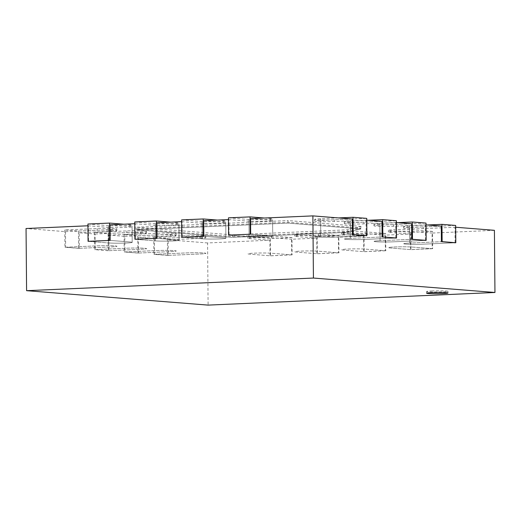 <?xml version="1.0" encoding="UTF-8"?>
<svg xmlns="http://www.w3.org/2000/svg" width="521" height="521" viewBox="0 0 521 521"><rect width="100%" height="100%" fill="white"/><g stroke="black" fill="none" stroke-linecap="round" stroke-linejoin="round"><path stroke-width="0.39" stroke-dasharray="2.6 1.95" d="M494.409 230.321L432.065 233.063L432.202 248.647L412.137 247.052A12.791 0.716 179.5 0 0 397.764 246.876A12.791 0.716 179.5 0 0 388.536 247.638A12.791 0.716 179.5 0 0 390.516 248.003L410.581 249.598L432.202 248.647M410.581 249.598L410.45 234.02L385.221 235.127L385.358 250.712L365.293 249.116A12.791 0.716 179.5 0 0 350.92 248.934A12.791 0.716 179.5 0 0 341.685 249.702A12.791 0.716 179.5 0 0 343.671 250.067L363.736 251.663L385.358 250.712M363.736 251.663L363.606 236.078L338.376 237.192L338.513 252.776L318.448 251.181A12.791 0.716 179.5 0 0 304.075 250.998A12.791 0.716 179.5 0 0 294.84 251.767A12.791 0.716 179.5 0 0 296.827 252.131L316.892 253.727L338.513 252.776M316.892 253.727L316.755 238.143L291.532 239.25L291.669 254.834L271.604 253.239A12.791 0.716 179.5 0 0 257.224 253.063A12.791 0.716 179.5 0 0 247.996 253.831A12.791 0.716 179.5 0 0 249.982 254.189L270.047 255.791L291.669 254.834M270.047 255.791L269.911 240.207L207.573 242.949L208.113 305.111M207.573 242.949L168.12 239.81L168.257 255.394L154.574 254.307L154.437 238.722L138.475 237.452L138.612 253.037L124.929 251.949L124.793 236.365L108.83 235.101L108.967 250.679L95.284 249.592L95.148 234.007L79.185 232.744L79.322 248.322L65.639 247.234L65.503 231.656L26.05 228.517M455.68 227.241L423.247 228.582A12.791 0.716 -0.5 0 1 410.235 228.712A12.791 0.716 -0.5 0 1 403.612 228.146A12.791 0.716 -0.5 0 1 409.565 227.495L441.274 226.094M426.028 224.883L393.602 226.225A12.791 0.716 -0.5 0 1 380.59 226.355A12.791 0.716 -0.5 0 1 373.967 225.788A12.791 0.716 -0.5 0 1 379.92 225.137L411.629 223.737M396.383 222.526L363.951 223.867A12.791 0.716 -0.5 0 1 350.946 224.004A12.791 0.716 -0.5 0 1 344.316 223.431A12.791 0.716 -0.5 0 1 350.268 222.78L381.984 221.379M366.738 220.168L334.306 221.51A12.791 0.716 -0.5 0 1 321.301 221.646A12.791 0.716 -0.5 0 1 314.671 221.073A12.791 0.716 -0.5 0 1 320.623 220.422L352.333 219.022M250.542 218.631L270.614 220.227A12.791 0.716 -0.5 0 1 272.594 220.591A12.791 0.716 -0.5 0 1 263.365 221.36A12.791 0.716 -0.5 0 1 248.992 221.178L228.465 219.601M203.698 220.696L223.77 222.291A12.791 0.716 -0.5 0 1 225.749 222.656A12.791 0.716 -0.5 0 1 216.521 223.418A12.791 0.716 -0.5 0 1 202.148 223.242L181.621 221.666M156.854 222.76L176.925 224.356A12.791 0.716 -0.5 0 1 178.905 224.714A12.791 0.716 -0.5 0 1 169.677 225.482A12.791 0.716 -0.5 0 1 155.304 225.306L134.776 223.73M110.009 224.818L130.081 226.414A12.791 0.716 -0.5 0 1 132.06 226.778A12.791 0.716 -0.5 0 1 122.832 227.547A12.791 0.716 -0.5 0 1 108.459 227.364L87.932 225.788M65.503 231.656L97.212 230.256A12.791 0.716 -0.5 0 1 110.224 230.119A12.791 0.716 -0.5 0 1 116.847 230.692A12.791 0.716 -0.5 0 1 110.895 231.344L79.185 232.744M95.148 234.007L126.857 232.613A12.791 0.716 -0.5 0 1 139.869 232.477A12.791 0.716 -0.5 0 1 146.492 233.043A12.791 0.716 -0.5 0 1 140.54 233.701L108.83 235.101M124.793 236.365L156.502 234.971A12.791 0.716 -0.5 0 1 169.514 234.834A12.791 0.716 -0.5 0 1 176.137 235.401A12.791 0.716 -0.5 0 1 170.185 236.059L138.475 237.452M154.437 238.722L186.147 237.329A12.791 0.716 -0.5 0 1 199.159 237.192A12.791 0.716 -0.5 0 1 205.782 237.758A12.791 0.716 -0.5 0 1 199.83 238.416L168.12 239.81M269.911 240.207L249.846 238.611A12.791 0.716 -0.5 0 1 247.866 238.247A12.791 0.716 -0.5 0 1 257.094 237.478A12.791 0.716 -0.5 0 1 271.467 237.654L291.532 239.25M316.755 238.143L296.69 236.547A12.791 0.716 -0.5 0 1 294.71 236.182A12.791 0.716 -0.5 0 1 303.938 235.414A12.791 0.716 -0.5 0 1 318.311 235.596L338.376 237.192M363.606 236.078L343.534 234.483A12.791 0.716 -0.5 0 1 341.555 234.118A12.791 0.716 -0.5 0 1 350.783 233.356A12.791 0.716 -0.5 0 1 365.156 233.532L385.221 235.127M410.45 234.02L390.379 232.425A12.791 0.716 -0.5 0 1 388.399 232.06A12.791 0.716 -0.5 0 1 397.627 231.291A12.791 0.716 -0.5 0 1 412 231.467L432.065 233.063M136.665 228.94L288.009 222.278L360.988 228.081L347.754 231.48L232.444 236.56L136.665 228.94L136.671 229.794L232.451 237.407L347.761 232.333L360.994 228.934L288.022 223.131L136.671 229.794L232.451 237.407L347.761 232.333L360.994 228.934L288.022 223.131L136.671 229.794L136.652 227.241L232.431 234.854L232.444 236.56M320.623 220.422L320.76 236.006L352.47 234.606L320.76 236.006A12.791 0.716 179.5 0 0 314.808 236.658A12.791 0.716 179.5 0 0 321.437 237.224A12.791 0.716 179.5 0 0 334.443 237.094L366.152 235.694L366.016 220.109M350.268 222.78L350.405 238.364L382.114 236.964L350.405 238.364A12.791 0.716 179.5 0 0 344.453 239.015A12.791 0.716 179.5 0 0 351.082 239.582A12.791 0.716 179.5 0 0 364.088 239.452L395.797 238.051L395.667 222.467M379.92 225.137L380.05 240.715L411.766 239.321L380.05 240.715A12.791 0.716 179.5 0 0 374.104 241.373A12.791 0.716 179.5 0 0 380.727 241.939A12.791 0.716 179.5 0 0 393.733 241.809L425.449 240.409L425.312 224.825M409.565 227.495L409.701 243.073L441.411 241.679L409.701 243.073A12.791 0.716 179.5 0 0 403.749 243.73A12.791 0.716 179.5 0 0 410.372 244.297A12.791 0.716 179.5 0 0 423.384 244.16L455.093 242.766L454.957 227.182M229.058 235.166L249.129 236.762L229.058 235.166L228.921 219.582M182.213 237.231L202.285 238.826L182.213 237.231L182.076 221.646M135.369 239.295L155.44 240.891L135.369 239.295L135.232 223.711M88.524 241.353L108.596 242.949L88.524 241.353L88.388 225.769M168.257 255.394L199.966 254.001A12.791 0.716 179.5 0 0 205.919 253.343A12.791 0.716 179.5 0 0 199.296 252.776A12.791 0.716 179.5 0 0 186.284 252.913L154.574 254.307M138.612 253.037L170.321 251.643A12.791 0.716 179.5 0 0 176.274 250.985A12.791 0.716 179.5 0 0 169.651 250.419A12.791 0.716 179.5 0 0 156.639 250.555L124.929 251.949M108.967 250.679L140.677 249.285A12.791 0.716 179.5 0 0 146.629 248.628A12.791 0.716 179.5 0 0 140.006 248.061A12.791 0.716 179.5 0 0 126.994 248.198L95.284 249.592M79.322 248.322L111.032 246.928A12.791 0.716 179.5 0 0 116.984 246.27A12.791 0.716 179.5 0 0 110.354 245.704A12.791 0.716 179.5 0 0 97.349 245.84L65.639 247.234M108.459 227.364L108.596 242.949A12.791 0.716 179.5 0 0 122.969 243.131A12.791 0.716 179.5 0 0 132.197 242.363A12.791 0.716 179.5 0 0 130.211 241.998L110.146 240.402L130.211 241.998A12.791 0.716 179.5 0 1 132.197 242.363L132.06 226.778M155.304 225.306L155.44 240.891A12.791 0.716 179.5 0 0 169.813 241.067A12.791 0.716 179.5 0 0 179.042 240.298A12.791 0.716 179.5 0 0 177.062 239.934L156.99 238.338L177.062 239.934A12.791 0.716 179.5 0 1 179.042 240.298L178.905 224.714M202.148 223.242L202.285 238.826A12.791 0.716 179.5 0 0 216.658 239.002A12.791 0.716 179.5 0 0 225.886 238.24A12.791 0.716 179.5 0 0 223.906 237.876L203.835 236.28L223.906 237.876A12.791 0.716 179.5 0 1 225.886 238.24L225.749 222.656M248.992 221.178L249.129 236.762A12.791 0.716 179.5 0 0 263.502 236.944A12.791 0.716 179.5 0 0 272.73 236.176A12.791 0.716 179.5 0 0 270.751 235.811L250.679 234.216L270.751 235.811A12.791 0.716 179.5 0 1 272.73 236.176L272.594 220.591M288.009 222.278L287.996 220.578L136.652 227.241M347.754 231.48L347.741 229.781L360.968 226.381L360.988 228.081M360.968 226.381L287.996 220.578M232.431 234.854L347.741 229.781M432.508 231.396L411.987 229.768A12.791 0.716 179.5 0 0 397.608 229.585A12.791 0.716 179.5 0 0 388.379 230.354A12.791 0.716 179.5 0 0 390.366 230.718L410.887 232.353L432.508 231.396L432.658 248.686L412.137 247.052A12.791 0.716 179.5 0 0 397.764 246.876A12.791 0.716 179.5 0 0 388.536 247.638A12.791 0.716 179.5 0 0 390.516 248.003L411.036 249.637L432.658 248.686M410.887 232.353L411.036 249.637M385.664 233.46L365.143 231.832A12.791 0.716 179.5 0 0 350.763 231.65A12.791 0.716 179.5 0 0 341.535 232.418A12.791 0.716 179.5 0 0 343.521 232.783L364.042 234.411L385.664 233.46L385.814 250.744L365.293 249.116A12.791 0.716 179.5 0 0 350.92 248.934A12.791 0.716 179.5 0 0 341.685 249.702A12.791 0.716 179.5 0 0 343.671 250.067L364.192 251.702L385.814 250.744M364.042 234.411L364.192 251.702M338.819 235.525L318.298 233.89A12.791 0.716 179.5 0 0 303.919 233.714A12.791 0.716 179.5 0 0 294.691 234.476A12.791 0.716 179.5 0 0 296.677 234.841L317.198 236.475L338.819 235.525L338.969 252.809L318.448 251.181A12.791 0.716 179.5 0 0 304.075 250.998A12.791 0.716 179.5 0 0 294.84 251.767A12.791 0.716 179.5 0 0 296.827 252.131L317.348 253.76L338.969 252.809M317.198 236.475L317.348 253.76M291.975 237.589L271.454 235.954A12.791 0.716 179.5 0 0 257.074 235.772A12.791 0.716 179.5 0 0 247.846 236.541A12.791 0.716 179.5 0 0 249.833 236.905L270.353 238.54L291.975 237.589L292.125 254.873L271.604 253.239A12.791 0.716 179.5 0 0 257.224 253.063A12.791 0.716 179.5 0 0 247.996 253.831A12.791 0.716 179.5 0 0 249.982 254.189L270.503 255.824L292.125 254.873M270.353 238.54L270.503 255.824M167.384 238.143L199.817 236.716A12.791 0.716 179.5 0 0 205.769 236.059A12.791 0.716 179.5 0 0 199.146 235.492A12.791 0.716 179.5 0 0 186.134 235.622L153.702 237.055L167.384 238.143L167.541 255.427L199.966 254.001A12.791 0.716 179.5 0 0 205.919 253.343A12.791 0.716 179.5 0 0 199.296 252.776A12.791 0.716 179.5 0 0 186.284 252.913L153.858 254.339L167.541 255.427M153.702 237.055L153.858 254.339M137.739 235.785L170.172 234.359A12.791 0.716 179.5 0 0 176.124 233.701A12.791 0.716 179.5 0 0 169.501 233.134A12.791 0.716 179.5 0 0 156.489 233.271L124.057 234.697L137.739 235.785L137.889 253.069L170.321 251.643A12.791 0.716 179.5 0 0 176.274 250.985A12.791 0.716 179.5 0 0 169.651 250.419A12.791 0.716 179.5 0 0 156.639 250.555L124.206 251.982L137.889 253.069M124.057 234.697L124.206 251.982M108.094 233.428L140.527 232.001A12.791 0.716 179.5 0 0 146.479 231.344A12.791 0.716 179.5 0 0 139.849 230.777A12.791 0.716 179.5 0 0 126.844 230.914L94.412 232.34L108.094 233.428L108.244 250.712L140.677 249.285A12.791 0.716 179.5 0 0 146.629 248.628A12.791 0.716 179.5 0 0 140.006 248.061A12.791 0.716 179.5 0 0 126.994 248.198L94.561 249.624L108.244 250.712M94.412 232.34L94.561 249.624M78.45 231.07L110.882 229.644A12.791 0.716 179.5 0 0 116.834 228.986A12.791 0.716 179.5 0 0 110.205 228.419A12.791 0.716 179.5 0 0 97.199 228.556L64.767 229.982L78.45 231.07L78.599 248.354L111.032 246.928A12.791 0.716 179.5 0 0 116.984 246.27A12.791 0.716 179.5 0 0 110.354 245.704A12.791 0.716 179.5 0 0 97.349 245.84L64.917 247.267L78.599 248.354M64.767 229.982L64.917 247.267M87.919 224.03L108.44 225.665A12.791 0.716 179.5 0 0 122.819 225.84A12.791 0.716 179.5 0 0 132.047 225.079A12.791 0.716 179.5 0 0 130.061 224.714L123.783 224.212M108.44 225.665L108.596 242.949A12.791 0.716 179.5 0 0 122.969 243.131A12.791 0.716 179.5 0 0 132.197 242.363L132.047 225.079M134.763 221.972L155.284 223.6A12.791 0.716 179.5 0 0 169.664 223.783A12.791 0.716 179.5 0 0 178.892 223.014A12.791 0.716 179.5 0 0 176.906 222.649L170.627 222.148M155.284 223.6L155.44 240.891A12.791 0.716 179.5 0 0 169.813 241.067A12.791 0.716 179.5 0 0 179.042 240.298L178.892 223.014M181.608 219.908L202.135 221.536A12.791 0.716 179.5 0 0 216.508 221.718A12.791 0.716 179.5 0 0 225.736 220.95A12.791 0.716 179.5 0 0 223.75 220.585L217.478 220.09M202.135 221.536L202.285 238.826A12.791 0.716 179.5 0 0 216.658 239.002A12.791 0.716 179.5 0 0 225.886 238.24L225.736 220.95M228.452 217.843L248.979 219.478A12.791 0.716 179.5 0 0 263.352 219.654A12.791 0.716 179.5 0 0 272.581 218.892A12.791 0.716 179.5 0 0 270.594 218.527L264.323 218.025M248.979 219.478L249.129 236.762A12.791 0.716 179.5 0 0 263.502 236.944A12.791 0.716 179.5 0 0 272.73 236.176L272.581 218.892M338.546 217.928L320.61 218.716A12.791 0.716 179.5 0 0 314.658 219.374A12.791 0.716 179.5 0 0 321.281 219.94A12.791 0.716 179.5 0 0 334.293 219.803L366.725 218.377M320.61 218.716L320.76 236.006A12.791 0.716 179.5 0 0 314.808 236.658A12.791 0.716 179.5 0 0 321.437 237.224A12.791 0.716 179.5 0 0 334.443 237.094L366.152 235.694M368.191 220.285L350.255 221.073A12.791 0.716 179.5 0 0 344.303 221.731A12.791 0.716 179.5 0 0 350.933 222.298A12.791 0.716 179.5 0 0 363.938 222.161L396.37 220.735M350.255 221.073L350.405 238.364A12.791 0.716 179.5 0 0 344.453 239.015A12.791 0.716 179.5 0 0 351.082 239.582A12.791 0.716 179.5 0 0 364.088 239.452L395.797 238.051M427.481 225L409.545 225.788A12.791 0.716 179.5 0 0 403.599 226.446A12.791 0.716 179.5 0 0 410.222 227.013A12.791 0.716 179.5 0 0 423.228 226.876L455.66 225.45M409.545 225.788L409.701 243.073A12.791 0.716 179.5 0 0 403.749 243.73A12.791 0.716 179.5 0 0 410.372 244.297A12.791 0.716 179.5 0 0 423.384 244.16L455.093 242.766M397.836 222.643L379.9 223.431A12.791 0.716 179.5 0 0 373.948 224.089A12.791 0.716 179.5 0 0 380.577 224.655A12.791 0.716 179.5 0 0 393.583 224.518L426.015 223.092M379.9 223.431L380.05 240.715A12.791 0.716 179.5 0 0 374.104 241.373A12.791 0.716 179.5 0 0 380.727 241.939A12.791 0.716 179.5 0 0 393.733 241.809L425.449 240.409M431.577 290.959A10.661 0.593 -0.5 0 1 442.42 290.842A10.661 0.593 -0.5 0 1 447.943 291.317A10.661 0.593 -0.5 0 1 437.288 292.007A10.661 0.593 -0.5 0 1 426.621 291.506A10.661 0.593 -0.5 0 1 431.577 290.959M249.846 238.611L249.833 236.905M271.467 237.654L271.454 235.954M296.69 236.547L296.677 234.841M318.311 235.596L318.298 233.89M343.534 234.483L343.521 232.783M365.156 233.532L365.143 231.832M390.379 232.425L390.366 230.718M412 231.467L411.987 229.768M199.83 238.416L199.817 236.716M186.147 237.329L186.134 235.622M170.185 236.059L170.172 234.359M156.502 234.971L156.489 233.271M140.54 233.701L140.527 232.001M126.857 232.613L126.844 230.914M110.895 231.344L110.882 229.644M97.212 230.256L97.199 228.556M130.081 226.414L130.061 224.714M176.925 224.356L176.906 222.649M223.77 222.291L223.75 220.585M270.614 220.227L270.594 218.527M334.306 221.51L334.293 219.803M363.951 223.867L363.938 222.161M393.602 226.225L393.583 224.518M423.247 228.582L423.228 226.876M388.379 230.354L388.399 232.06M341.535 232.418L341.555 234.118M294.691 234.476L294.71 236.182M247.846 236.541L247.866 238.247M205.769 236.059L205.782 237.758M176.124 233.701L176.137 235.401M146.479 231.344L146.492 233.043M116.834 228.986L116.847 230.692M314.658 219.374L314.671 221.073M344.303 221.731L344.316 223.431M373.948 224.089L373.967 225.788M403.599 226.446L403.612 228.146M447.956 293.023L447.943 291.317M426.634 293.206L426.621 291.506"/><path stroke-width="0.78" d="M494.95 292.483L208.113 305.111L26.591 290.679L313.427 278.051L494.95 292.483L494.409 230.321L455.68 227.241M87.932 225.788L26.05 228.517L26.591 290.679M455.81 242.734L442.127 241.646L441.977 224.362L455.66 225.45L455.81 242.734L455.093 242.766L441.411 241.679L441.274 226.094L426.028 224.883M426.165 240.376L412.482 239.289L412.332 222.005L426.015 223.092L426.165 240.376L425.449 240.409L411.766 239.321L411.629 223.737L396.383 222.526M396.52 238.019L382.837 236.931L382.688 219.647L396.37 220.735L396.52 238.019L395.797 238.051L382.114 236.964L381.984 221.379L366.738 220.168M366.875 235.661L353.192 234.574L353.043 217.29L366.725 218.377L366.875 235.661L366.152 235.694L352.47 234.606L352.333 219.022L312.887 215.889L250.542 218.631L250.679 234.216L228.602 235.134L250.679 234.216M228.465 219.601L203.698 220.696L203.835 236.28L181.757 237.192L203.835 236.28M181.621 221.666L156.854 222.76L156.99 238.338L134.913 239.256L156.99 238.338M134.776 223.73L110.009 224.818L110.146 240.402L88.069 241.321L110.146 240.402M312.887 215.889L313.427 278.051M123.783 224.212L109.54 223.079L87.919 224.03L88.069 241.321M109.54 223.079L109.69 240.363M170.627 222.148L156.385 221.015L134.763 221.972L134.913 239.256M156.385 221.015L156.534 238.305M217.478 220.09L203.229 218.957L181.608 219.908L181.757 237.192M203.229 218.957L203.379 236.241M264.323 218.025L250.073 216.892L228.452 217.843L228.602 235.134M250.073 216.892L250.223 234.176M353.192 234.574L352.47 234.606M353.043 217.29L338.546 217.928M382.837 236.931L382.114 236.964M382.688 219.647L368.191 220.285M442.127 241.646L441.411 241.679M441.977 224.362L427.481 225M412.482 239.289L411.766 239.321M412.332 222.005L397.836 222.643M431.596 292.659A10.661 0.593 -0.5 0 1 442.433 292.548A10.661 0.593 -0.5 0 1 447.956 293.023A10.661 0.593 -0.5 0 1 437.301 293.707A10.661 0.593 -0.5 0 1 426.634 293.206A10.661 0.593 -0.5 0 1 431.596 292.659"/></g></svg>
